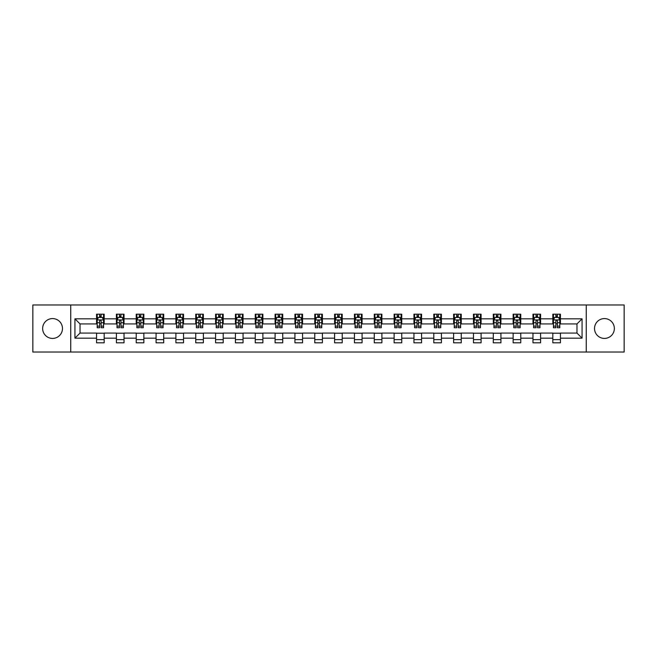<?xml version="1.0" encoding="UTF-8"?>
<svg xmlns="http://www.w3.org/2000/svg" width="657" height="657" viewBox="0 0 657 657"><rect width="100%" height="100%" fill="white"/><g stroke="black" fill="none" stroke-linecap="round" stroke-linejoin="round"><path stroke-width="0.99" d="M604.44 318.579A9.921 9.921 0 0 0 594.519 328.5A9.921 9.921 0 0 0 604.44 338.421A9.921 9.921 0 0 0 614.361 328.5A9.921 9.921 0 0 0 604.44 318.579M52.56 318.579A9.921 9.921 0 0 0 42.639 328.5A9.921 9.921 0 0 0 52.56 338.421A9.921 9.921 0 0 0 62.481 328.5A9.921 9.921 0 0 0 52.56 318.579M586.258 352.029L624.15 352.029L624.15 304.971L586.258 304.971L586.258 352.029L70.742 352.029L70.742 304.971L32.85 304.971L32.85 352.029L70.742 352.029M586.258 304.971L70.742 304.971M560.446 318.834L560.446 314.194L552.816 314.194L552.816 318.834L540.604 318.834L540.604 314.194L532.975 314.194L532.975 318.834L520.771 318.834L520.771 314.194L513.142 314.194L513.142 318.834L500.93 318.834L500.93 314.194L493.3 314.194L493.3 318.834L481.096 318.834L481.096 314.194L473.467 314.194L473.467 318.834L461.255 318.834L461.255 314.194L453.626 314.194L453.626 318.834L441.422 318.834L441.422 314.194L433.792 314.194L433.792 318.834L421.58 318.834L421.58 314.194L413.951 314.194L413.951 318.834L401.747 318.834L401.747 314.194L394.118 314.194L394.118 318.834L381.906 318.834L381.906 314.194L374.276 314.194L374.276 318.834L362.073 318.834L362.073 314.194L354.443 314.194L354.443 318.834L342.231 318.834L342.231 314.194L334.602 314.194L334.602 318.834L322.398 318.834L322.398 314.194L314.769 314.194L314.769 318.834L302.557 318.834L302.557 314.194L294.927 314.194L294.927 318.834L282.724 318.834L282.724 314.194L275.094 314.194L275.094 318.834L262.882 318.834L262.882 314.194L255.253 314.194L255.253 318.834L243.049 318.834L243.049 314.194L235.42 314.194L235.42 318.834L223.208 318.834L223.208 314.194L215.578 314.194L215.578 318.834L203.374 318.834L203.374 314.194L195.745 314.194L195.745 318.834L183.533 318.834L183.533 314.194L175.904 314.194L175.904 318.834L163.7 318.834L163.7 314.194L156.07 314.194L156.07 318.834L143.858 318.834L143.858 314.194L136.229 314.194L136.229 318.834L124.025 318.834L124.025 314.194L116.396 314.194L116.396 318.834L104.184 318.834L104.184 314.194L96.554 314.194L96.554 318.834L74.939 318.834L74.939 338.166L80.031 333.074L96.554 333.074L96.554 342.806L104.184 342.806L104.184 333.074L116.396 333.074L116.396 342.806L124.025 342.806L124.025 333.074L136.229 333.074L136.229 342.806L143.858 342.806L143.858 333.074L156.07 333.074L156.07 342.806L163.7 342.806L163.7 333.074L175.904 333.074L175.904 342.806L183.533 342.806L183.533 333.074L195.745 333.074L195.745 342.806L203.374 342.806L203.374 333.074L215.578 333.074L215.578 342.806L223.208 342.806L223.208 333.074L235.42 333.074L235.42 342.806L243.049 342.806L243.049 333.074L255.253 333.074L255.253 342.806L262.882 342.806L262.882 333.074L275.094 333.074L275.094 342.806L282.724 342.806L282.724 333.074L294.927 333.074L294.927 342.806L302.557 342.806L302.557 333.074L314.769 333.074L314.769 342.806L322.398 342.806L322.398 333.074L334.602 333.074L334.602 342.806L342.231 342.806L342.231 333.074L354.443 333.074L354.443 342.806L362.073 342.806L362.073 333.074L374.276 333.074L374.276 342.806L381.906 342.806L381.906 333.074L394.118 333.074L394.118 342.806L401.747 342.806L401.747 333.074L413.951 333.074L413.951 342.806L421.58 342.806L421.58 333.074L433.792 333.074L433.792 342.806L441.422 342.806L441.422 333.074L453.626 333.074L453.626 342.806L461.255 342.806L461.255 333.074L473.467 333.074L473.467 342.806L481.096 342.806L481.096 333.074L493.3 333.074L493.3 342.806L500.93 342.806L500.93 333.074L513.142 333.074L513.142 342.806L520.771 342.806L520.771 333.074L532.975 333.074L532.975 342.806L540.604 342.806L540.604 333.074L552.816 333.074L552.816 342.806L560.446 342.806L560.446 333.074L576.969 333.074L576.969 323.926L560.446 323.926L560.446 318.834L582.061 318.834L582.061 338.166L560.446 338.166M552.816 338.166L540.604 338.166M532.975 338.166L520.771 338.166M513.142 338.166L500.93 338.166M493.3 338.166L481.096 338.166M473.467 338.166L461.255 338.166M453.626 338.166L441.422 338.166M433.792 338.166L421.58 338.166M413.951 338.166L401.747 338.166M394.118 338.166L381.906 338.166M374.276 338.166L362.073 338.166M354.443 338.166L342.231 338.166M334.602 338.166L322.398 338.166M314.769 338.166L302.557 338.166M294.927 338.166L282.724 338.166M275.094 338.166L262.882 338.166M255.253 338.166L243.049 338.166M235.42 338.166L223.208 338.166M215.578 338.166L203.374 338.166M195.745 338.166L183.533 338.166M175.904 338.166L163.7 338.166M156.07 338.166L143.858 338.166M136.229 338.166L124.025 338.166M116.396 338.166L104.184 338.166M96.554 338.166L74.939 338.166M552.816 318.834L552.816 323.926L540.604 323.926L540.604 318.834M532.975 318.834L532.975 323.926L520.771 323.926L520.771 318.834M513.142 318.834L513.142 323.926L500.93 323.926L500.93 318.834M493.3 318.834L493.3 323.926L481.096 323.926L481.096 318.834M473.467 318.834L473.467 323.926L461.255 323.926L461.255 318.834M453.626 318.834L453.626 323.926L441.422 323.926L441.422 318.834M433.792 318.834L433.792 323.926L421.58 323.926L421.58 318.834M413.951 318.834L413.951 323.926L401.747 323.926L401.747 318.834M394.118 318.834L394.118 323.926L381.906 323.926L381.906 318.834M374.276 318.834L374.276 323.926L362.073 323.926L362.073 318.834M354.443 318.834L354.443 323.926L342.231 323.926L342.231 318.834M334.602 318.834L334.602 323.926L322.398 323.926L322.398 318.834M314.769 318.834L314.769 323.926L302.557 323.926L302.557 318.834M294.927 318.834L294.927 323.926L282.724 323.926L282.724 318.834M275.094 318.834L275.094 323.926L262.882 323.926L262.882 318.834M255.253 318.834L255.253 323.926L243.049 323.926L243.049 318.834M235.42 318.834L235.42 323.926L223.208 323.926L223.208 318.834M215.578 318.834L215.578 323.926L203.374 323.926L203.374 318.834M195.745 318.834L195.745 323.926L183.533 323.926L183.533 318.834M175.904 318.834L175.904 323.926L163.7 323.926L163.7 318.834M156.07 318.834L156.07 323.926L143.858 323.926L143.858 318.834M136.229 318.834L136.229 323.926L124.025 323.926L124.025 318.834M116.396 318.834L116.396 323.926L104.184 323.926L104.184 318.834M96.554 318.834L96.554 323.926L80.031 323.926L74.939 318.834M80.031 323.926L80.031 333.074M582.061 338.166L576.969 333.074M576.969 323.926L582.061 318.834M96.554 317.372L97.195 317.372M99.609 317.372L101.137 317.372M103.551 317.372L104.184 317.372M96.554 323.794L97.195 323.794M99.609 323.794L101.137 323.794M103.551 323.794L104.184 323.794M96.554 333.206L104.184 333.206M96.554 339.628L104.184 339.628M116.396 333.206L124.025 333.206M116.396 339.628L124.025 339.628M116.396 317.372L117.028 317.372M119.451 317.372L120.97 317.372M123.393 317.372L124.025 317.372M116.396 323.794L117.028 323.794M119.451 323.794L120.97 323.794M123.393 323.794L124.025 323.794M136.229 333.206L143.858 333.206M136.229 339.628L143.858 339.628M136.229 317.372L136.87 317.372M139.284 317.372L140.812 317.372M143.226 317.372L143.858 317.372M136.229 323.794L136.87 323.794M139.284 323.794L140.812 323.794M143.226 323.794L143.858 323.794M156.07 333.206L163.7 333.206M156.07 339.628L163.7 339.628M156.07 317.372L156.703 317.372M159.117 317.372L160.645 317.372M163.059 317.372L163.7 317.372M156.07 323.794L156.703 323.794M159.117 323.794L160.645 323.794M163.059 323.794L163.7 323.794M175.904 333.206L183.533 333.206M175.904 339.628L183.533 339.628M175.904 317.372L176.544 317.372M178.959 317.372L180.486 317.372M182.901 317.372L183.533 317.372M175.904 323.794L176.544 323.794M178.959 323.794L180.486 323.794M182.901 323.794L183.533 323.794M195.745 333.206L203.374 333.206M195.745 339.628L203.374 339.628M195.745 317.372L196.377 317.372M198.792 317.372L200.319 317.372M202.734 317.372L203.374 317.372M195.745 323.794L196.377 323.794M198.792 323.794L200.319 323.794M202.734 323.794L203.374 323.794M215.578 333.206L223.208 333.206M215.578 339.628L223.208 339.628M215.578 317.372L216.219 317.372M218.633 317.372L220.161 317.372M222.575 317.372L223.208 317.372M215.578 323.794L216.219 323.794M218.633 323.794L220.161 323.794M222.575 323.794L223.208 323.794M235.42 333.206L243.049 333.206M235.42 339.628L243.049 339.628M235.42 317.372L236.052 317.372M238.466 317.372L239.994 317.372M242.408 317.372L243.049 317.372M235.42 323.794L236.052 323.794M238.466 323.794L239.994 323.794M242.408 323.794L243.049 323.794M255.253 333.206L262.882 333.206M255.253 339.628L262.882 339.628M255.253 317.372L255.893 317.372M258.308 317.372L259.835 317.372M262.25 317.372L262.882 317.372M255.253 323.794L255.893 323.794M258.308 323.794L259.835 323.794M262.25 323.794L262.882 323.794M275.094 333.206L282.724 333.206M275.094 339.628L282.724 339.628M275.094 317.372L275.726 317.372M278.141 317.372L279.668 317.372M282.083 317.372L282.724 317.372M275.094 323.794L275.726 323.794M278.141 323.794L279.668 323.794M282.083 323.794L282.724 323.794M294.927 333.206L302.557 333.206M294.927 339.628L302.557 339.628M294.927 317.372L295.568 317.372M297.982 317.372L299.51 317.372M301.924 317.372L302.557 317.372M294.927 323.794L295.568 323.794M297.982 323.794L299.51 323.794M301.924 323.794L302.557 323.794M314.769 333.206L322.398 333.206M314.769 339.628L322.398 339.628M314.769 317.372L315.401 317.372M317.816 317.372L319.343 317.372M321.758 317.372L322.398 317.372M314.769 323.794L315.401 323.794M317.816 323.794L319.343 323.794M321.758 323.794L322.398 323.794M334.602 333.206L342.231 333.206M334.602 339.628L342.231 339.628M334.602 317.372L335.242 317.372M337.657 317.372L339.184 317.372M341.599 317.372L342.231 317.372M334.602 323.794L335.242 323.794M337.657 323.794L339.184 323.794M341.599 323.794L342.231 323.794M354.443 333.206L362.073 333.206M354.443 339.628L362.073 339.628M354.443 317.372L355.076 317.372M357.49 317.372L359.018 317.372M361.432 317.372L362.073 317.372M354.443 323.794L355.076 323.794M357.49 323.794L359.018 323.794M361.432 323.794L362.073 323.794M374.276 333.206L381.906 333.206M374.276 339.628L381.906 339.628M374.276 317.372L374.917 317.372M377.332 317.372L378.859 317.372M381.274 317.372L381.906 317.372M374.276 323.794L374.917 323.794M377.332 323.794L378.859 323.794M381.274 323.794L381.906 323.794M394.118 333.206L401.747 333.206M394.118 339.628L401.747 339.628M394.118 317.372L394.75 317.372M397.165 317.372L398.692 317.372M401.107 317.372L401.747 317.372M394.118 323.794L394.75 323.794M397.165 323.794L398.692 323.794M401.107 323.794L401.747 323.794M413.951 333.206L421.58 333.206M413.951 339.628L421.58 339.628M413.951 317.372L414.592 317.372M417.006 317.372L418.534 317.372M420.948 317.372L421.58 317.372M413.951 323.794L414.592 323.794M417.006 323.794L418.534 323.794M420.948 323.794L421.58 323.794M433.792 333.206L441.422 333.206M433.792 339.628L441.422 339.628M433.792 317.372L434.425 317.372M436.839 317.372L438.367 317.372M440.781 317.372L441.422 317.372M433.792 323.794L434.425 323.794M436.839 323.794L438.367 323.794M440.781 323.794L441.422 323.794M453.626 333.206L461.255 333.206M453.626 339.628L461.255 339.628M453.626 317.372L454.266 317.372M456.681 317.372L458.208 317.372M460.623 317.372L461.255 317.372M453.626 323.794L454.266 323.794M456.681 323.794L458.208 323.794M460.623 323.794L461.255 323.794M473.467 333.206L481.096 333.206M473.467 339.628L481.096 339.628M473.467 317.372L474.099 317.372M476.514 317.372L478.041 317.372M480.456 317.372L481.096 317.372M473.467 323.794L474.099 323.794M476.514 323.794L478.041 323.794M480.456 323.794L481.096 323.794M493.3 333.206L500.93 333.206M493.3 339.628L500.93 339.628M493.3 317.372L493.941 317.372M496.355 317.372L497.883 317.372M500.297 317.372L500.93 317.372M493.3 323.794L493.941 323.794M496.355 323.794L497.883 323.794M500.297 323.794L500.93 323.794M513.142 333.206L520.771 333.206M513.142 339.628L520.771 339.628M513.142 317.372L513.774 317.372M516.188 317.372L517.716 317.372M520.13 317.372L520.771 317.372M513.142 323.794L513.774 323.794M516.188 323.794L517.716 323.794M520.13 323.794L520.771 323.794M532.975 333.206L540.604 333.206M532.975 339.628L540.604 339.628M532.975 317.372L533.607 317.372M536.03 317.372L537.549 317.372M539.972 317.372L540.604 317.372M532.975 323.794L533.607 323.794M536.03 323.794L537.549 323.794M539.972 323.794L540.604 323.794M552.816 333.206L560.446 333.206M552.816 339.628L560.446 339.628M552.816 317.372L553.449 317.372M555.863 317.372L557.391 317.372M559.805 317.372L560.446 317.372M552.816 323.794L553.449 323.794M555.863 323.794L557.391 323.794M559.805 323.794L560.446 323.794M101.137 315.845L99.609 315.845M103.551 326.143L101.137 326.143L101.137 327.736L103.551 327.736L103.551 319.984L102.278 317.438L98.468 317.438L97.195 319.984L97.195 327.736L99.609 327.736L99.609 326.143L97.195 326.143M97.195 319.984L97.195 314.194M103.551 319.984L103.551 314.194M99.609 317.438L99.609 314.194M101.137 314.194L101.137 317.438M101.137 326.143L101.137 320.936C100.628 319.951 100.119 319.951 99.609 320.936L99.609 326.143M120.97 315.845L119.451 315.845M123.393 326.143L120.97 326.143L120.97 327.736L123.393 327.736L123.393 319.984L122.12 317.438L118.301 317.438L117.028 319.984L117.028 327.736L119.451 327.736L119.451 326.143L117.028 326.143M117.028 319.984L117.028 314.194M123.393 319.984L123.393 314.194M119.451 317.438L119.451 314.194M120.97 314.194L120.97 317.438M120.97 326.143L120.97 320.936C120.461 319.951 119.96 319.951 119.451 320.936L119.451 326.143M140.812 315.845L139.284 315.845M143.226 326.143L140.812 326.143L140.812 327.736L143.226 327.736L143.226 319.984L141.953 317.438L138.142 317.438L136.87 319.984L136.87 327.736L139.284 327.736L139.284 326.143L136.87 326.143M136.87 319.984L136.87 314.194M143.226 319.984L143.226 314.194M139.284 317.438L139.284 314.194M140.812 314.194L140.812 317.438M140.812 326.143L140.812 320.936C140.302 319.951 139.793 319.951 139.284 320.936L139.284 326.143M160.645 315.845L159.117 315.845M163.059 326.143L160.645 326.143L160.645 327.736L163.059 327.736L163.059 319.984L161.794 317.438L157.976 317.438L156.703 319.984L156.703 327.736L159.117 327.736L159.117 326.143L156.703 326.143M156.703 319.984L156.703 314.194M163.059 319.984L163.059 314.194M159.117 317.438L159.117 314.194M160.645 314.194L160.645 317.438M160.645 326.143L160.645 320.936C160.136 319.951 159.635 319.951 159.117 320.936L159.117 326.143M180.486 315.845L178.959 315.845M182.901 326.143L180.486 326.143L180.486 327.736L182.901 327.736L182.901 319.984L181.628 317.438L177.817 317.438L176.544 319.984L176.544 327.736L178.959 327.736L178.959 326.143L176.544 326.143M176.544 319.984L176.544 314.194M182.901 319.984L182.901 314.194M178.959 317.438L178.959 314.194M180.486 314.194L180.486 317.438M180.486 326.143L180.486 320.936C179.977 319.951 179.468 319.951 178.959 320.936L178.959 326.143M200.319 315.845L198.792 315.845M202.734 326.143L200.319 326.143L200.319 327.736L202.734 327.736L202.734 319.984L201.469 317.438L197.65 317.438L196.377 319.984L196.377 327.736L198.792 327.736L198.792 326.143L196.377 326.143M196.377 319.984L196.377 314.194M202.734 319.984L202.734 314.194M198.792 317.438L198.792 314.194M200.319 314.194L200.319 317.438M200.319 326.143L200.319 320.936C199.81 319.951 199.301 319.951 198.792 320.936L198.792 326.143M220.161 315.845L218.633 315.845M222.575 326.143L220.161 326.143L220.161 327.736L222.575 327.736L222.575 319.984L221.302 317.438L217.492 317.438L216.219 319.984L216.219 327.736L218.633 327.736L218.633 326.143L216.219 326.143M216.219 319.984L216.219 314.194M222.575 319.984L222.575 314.194M218.633 317.438L218.633 314.194M220.161 314.194L220.161 317.438M220.161 326.143L220.161 320.936C219.652 319.951 219.142 319.951 218.633 320.936L218.633 326.143M239.994 315.845L238.466 315.845M242.408 326.143L239.994 326.143L239.994 327.736L242.408 327.736L242.408 319.984L241.144 317.438L237.325 317.438L236.052 319.984L236.052 327.736L238.466 327.736L238.466 326.143L236.052 326.143M236.052 319.984L236.052 314.194M242.408 319.984L242.408 314.194M238.466 317.438L238.466 314.194M239.994 314.194L239.994 317.438M239.994 326.143L239.994 320.936C239.485 319.951 238.976 319.951 238.466 320.936L238.466 326.143M259.835 315.845L258.308 315.845M262.25 326.143L259.835 326.143L259.835 327.736L262.25 327.736L262.25 319.984L260.977 317.438L257.166 317.438L255.893 319.984L255.893 327.736L258.308 327.736L258.308 326.143L255.893 326.143M255.893 319.984L255.893 314.194M262.25 319.984L262.25 314.194M258.308 317.438L258.308 314.194M259.835 314.194L259.835 317.438M259.835 326.143L259.835 320.936C259.326 319.951 258.817 319.951 258.308 320.936L258.308 326.143M279.668 315.845L278.141 315.845M282.083 326.143L279.668 326.143L279.668 327.736L282.083 327.736L282.083 319.984L280.818 317.438L276.999 317.438L275.726 319.984L275.726 327.736L278.141 327.736L278.141 326.143L275.726 326.143M275.726 319.984L275.726 314.194M282.083 319.984L282.083 314.194M278.141 317.438L278.141 314.194M279.668 314.194L279.668 317.438M279.668 326.143L279.668 320.936C279.159 319.951 278.65 319.951 278.141 320.936L278.141 326.143M299.51 315.845L297.982 315.845M301.924 326.143L299.51 326.143L299.51 327.736L301.924 327.736L301.924 319.984L300.651 317.438L296.841 317.438L295.568 319.984L295.568 327.736L297.982 327.736L297.982 326.143L295.568 326.143M295.568 319.984L295.568 314.194M301.924 319.984L301.924 314.194M297.982 317.438L297.982 314.194M299.51 314.194L299.51 317.438M299.51 326.143L299.51 320.936C299.001 319.951 298.492 319.951 297.982 320.936L297.982 326.143M319.343 315.845L317.816 315.845M321.758 326.143L319.343 326.143L319.343 327.736L321.758 327.736L321.758 319.984L320.493 317.438L316.674 317.438L315.401 319.984L315.401 327.736L317.816 327.736L317.816 326.143L315.401 326.143M315.401 319.984L315.401 314.194M321.758 319.984L321.758 314.194M317.816 317.438L317.816 314.194M319.343 314.194L319.343 317.438M319.343 326.143L319.343 320.936C318.834 319.951 318.325 319.951 317.816 320.936L317.816 326.143M339.184 315.845L337.657 315.845M341.599 326.143L339.184 326.143L339.184 327.736L341.599 327.736L341.599 319.984L340.326 317.438L336.507 317.438L335.242 319.984L335.242 327.736L337.657 327.736L337.657 326.143L335.242 326.143M335.242 319.984L335.242 314.194M341.599 319.984L341.599 314.194M337.657 317.438L337.657 314.194M339.184 314.194L339.184 317.438M339.184 326.143L339.184 320.936C338.675 319.951 338.166 319.951 337.657 320.936L337.657 326.143M359.018 315.845L357.49 315.845M361.432 326.143L359.018 326.143L359.018 327.736L361.432 327.736L361.432 319.984L360.159 317.438L356.349 317.438L355.076 319.984L355.076 327.736L357.49 327.736L357.49 326.143L355.076 326.143M355.076 319.984L355.076 314.194M361.432 319.984L361.432 314.194M357.49 317.438L357.49 314.194M359.018 314.194L359.018 317.438M359.018 326.143L359.018 320.936C358.508 319.951 357.999 319.951 357.49 320.936L357.49 326.143M378.859 315.845L377.332 315.845M381.274 326.143L378.859 326.143L378.859 327.736L381.274 327.736L381.274 319.984L380.001 317.438L376.182 317.438L374.917 319.984L374.917 327.736L377.332 327.736L377.332 326.143L374.917 326.143M374.917 319.984L374.917 314.194M381.274 319.984L381.274 314.194M377.332 317.438L377.332 314.194M378.859 314.194L378.859 317.438M378.859 326.143L378.859 320.936C378.35 319.951 377.841 319.951 377.332 320.936L377.332 326.143M398.692 315.845L397.165 315.845M401.107 326.143L398.692 326.143L398.692 327.736L401.107 327.736L401.107 319.984L399.834 317.438L396.023 317.438L394.75 319.984L394.75 327.736L397.165 327.736L397.165 326.143L394.75 326.143M394.75 319.984L394.75 314.194M401.107 319.984L401.107 314.194M397.165 317.438L397.165 314.194M398.692 314.194L398.692 317.438M398.692 326.143L398.692 320.936C398.183 319.951 397.674 319.951 397.165 320.936L397.165 326.143M418.534 315.845L417.006 315.845M420.948 326.143L418.534 326.143L418.534 327.736L420.948 327.736L420.948 319.984L419.675 317.438L415.856 317.438L414.592 319.984L414.592 327.736L417.006 327.736L417.006 326.143L414.592 326.143M414.592 319.984L414.592 314.194M420.948 319.984L420.948 314.194M417.006 317.438L417.006 314.194M418.534 314.194L418.534 317.438M418.534 326.143L418.534 320.936C418.024 319.951 417.515 319.951 417.006 320.936L417.006 326.143M438.367 315.845L436.839 315.845M440.781 326.143L438.367 326.143L438.367 327.736L440.781 327.736L440.781 319.984L439.508 317.438L435.698 317.438L434.425 319.984L434.425 327.736L436.839 327.736L436.839 326.143L434.425 326.143M434.425 319.984L434.425 314.194M440.781 319.984L440.781 314.194M436.839 317.438L436.839 314.194M438.367 314.194L438.367 317.438M438.367 326.143L438.367 320.936C437.858 319.951 437.348 319.951 436.839 320.936L436.839 326.143M458.208 315.845L456.681 315.845M460.623 326.143L458.208 326.143L458.208 327.736L460.623 327.736L460.623 319.984L459.35 317.438L455.531 317.438L454.266 319.984L454.266 327.736L456.681 327.736L456.681 326.143L454.266 326.143M454.266 319.984L454.266 314.194M460.623 319.984L460.623 314.194M456.681 317.438L456.681 314.194M458.208 314.194L458.208 317.438M458.208 326.143L458.208 320.936C457.699 319.951 457.19 319.951 456.681 320.936L456.681 326.143M478.041 315.845L476.514 315.845M480.456 326.143L478.041 326.143L478.041 327.736L480.456 327.736L480.456 319.984L479.183 317.438L475.372 317.438L474.099 319.984L474.099 327.736L476.514 327.736L476.514 326.143L474.099 326.143M474.099 319.984L474.099 314.194M480.456 319.984L480.456 314.194M476.514 317.438L476.514 314.194M478.041 314.194L478.041 317.438M478.041 326.143L478.041 320.936C477.532 319.951 477.023 319.951 476.514 320.936L476.514 326.143M497.883 315.845L496.355 315.845M500.297 326.143L497.883 326.143L497.883 327.736L500.297 327.736L500.297 319.984L499.024 317.438L495.206 317.438L493.941 319.984L493.941 327.736L496.355 327.736L496.355 326.143L493.941 326.143M493.941 319.984L493.941 314.194M500.297 319.984L500.297 314.194M496.355 317.438L496.355 314.194M497.883 314.194L497.883 317.438M497.883 326.143L497.883 320.936C497.374 319.951 496.864 319.951 496.355 320.936L496.355 326.143M517.716 315.845L516.188 315.845M520.13 326.143L517.716 326.143L517.716 327.736L520.13 327.736L520.13 319.984L518.858 317.438L515.047 317.438L513.774 319.984L513.774 327.736L516.188 327.736L516.188 326.143L513.774 326.143M513.774 319.984L513.774 314.194M520.13 319.984L520.13 314.194M516.188 317.438L516.188 314.194M517.716 314.194L517.716 317.438M517.716 326.143L517.716 320.936C517.207 319.951 516.698 319.951 516.188 320.936L516.188 326.143M537.549 315.845L536.03 315.845M539.972 326.143L537.549 326.143L537.549 327.736L539.972 327.736L539.972 319.984L538.699 317.438L534.88 317.438L533.607 319.984L533.607 327.736L536.03 327.736L536.03 326.143L533.607 326.143M533.607 319.984L533.607 314.194M539.972 319.984L539.972 314.194M536.03 317.438L536.03 314.194M537.549 314.194L537.549 317.438M537.549 326.143L537.549 320.936C537.048 319.951 536.539 319.951 536.03 320.936L536.03 326.143M557.391 315.845L555.863 315.845M559.805 326.143L557.391 326.143L557.391 327.736L559.805 327.736L559.805 319.984L558.532 317.438L554.722 317.438L553.449 319.984L553.449 327.736L555.863 327.736L555.863 326.143L553.449 326.143M553.449 319.984L553.449 314.194M559.805 319.984L559.805 314.194M555.863 317.438L555.863 314.194M557.391 314.194L557.391 317.438M557.391 326.143L557.391 320.936C556.881 319.951 556.372 319.951 555.863 320.936L555.863 326.143M103.519 319.918L97.228 319.918M97.195 317.586L98.386 317.586M102.352 317.586L103.551 317.586M99.609 322.735L97.195 322.735M103.551 322.735L101.137 322.735M101.137 316.658L99.609 316.658M123.36 319.918L117.061 319.918M117.028 317.586L118.227 317.586M122.194 317.586L123.393 317.586M119.451 322.735L117.028 322.735M123.393 322.735L120.97 322.735M120.97 316.658L119.451 316.658M143.193 319.918L136.902 319.918M136.87 317.586L138.06 317.586M142.027 317.586L143.226 317.586M139.284 322.735L136.87 322.735M143.226 322.735L140.812 322.735M140.812 316.658L139.284 316.658M163.035 319.918L156.736 319.918M156.703 317.586L157.902 317.586M161.868 317.586L163.059 317.586M159.117 322.735L156.703 322.735M163.059 322.735L160.645 322.735M160.645 316.658L159.117 316.658M182.868 319.918L176.577 319.918M176.544 317.586L177.735 317.586M181.702 317.586L182.901 317.586M178.959 322.735L176.544 322.735M182.901 322.735L180.486 322.735M180.486 316.658L178.959 316.658M202.709 319.918L196.41 319.918M196.377 317.586L197.576 317.586M201.543 317.586L202.734 317.586M198.792 322.735L196.377 322.735M202.734 322.735L200.319 322.735M200.319 316.658L198.792 316.658M222.542 319.918L216.252 319.918M216.219 317.586L217.41 317.586M221.376 317.586L222.575 317.586M218.633 322.735L216.219 322.735M222.575 322.735L220.161 322.735M220.161 316.658L218.633 316.658M242.384 319.918L236.085 319.918M236.052 317.586L237.251 317.586M241.218 317.586L242.408 317.586M238.466 322.735L236.052 322.735M242.408 322.735L239.994 322.735M239.994 316.658L238.466 316.658M262.217 319.918L255.926 319.918M255.893 317.586L257.084 317.586M261.051 317.586L262.25 317.586M258.308 322.735L255.893 322.735M262.25 322.735L259.835 322.735M259.835 316.658L258.308 316.658M282.058 319.918L275.759 319.918M275.726 317.586L276.925 317.586M280.892 317.586L282.083 317.586M278.141 322.735L275.726 322.735M282.083 322.735L279.668 322.735M279.668 316.658L278.141 316.658M301.892 319.918L295.601 319.918M295.568 317.586L296.759 317.586M300.725 317.586L301.924 317.586M297.982 322.735L295.568 322.735M301.924 322.735L299.51 322.735M299.51 316.658L297.982 316.658M321.725 319.918L315.434 319.918M315.401 317.586L316.6 317.586M320.567 317.586L321.758 317.586M317.816 322.735L315.401 322.735M321.758 322.735L319.343 322.735M319.343 316.658L317.816 316.658M341.566 319.918L335.275 319.918M335.242 317.586L336.433 317.586M340.4 317.586L341.599 317.586M337.657 322.735L335.242 322.735M341.599 322.735L339.184 322.735M339.184 316.658L337.657 316.658M361.399 319.918L355.108 319.918M355.076 317.586L356.275 317.586M360.241 317.586L361.432 317.586M357.49 322.735L355.076 322.735M361.432 322.735L359.018 322.735M359.018 316.658L357.49 316.658M381.241 319.918L374.942 319.918M374.917 317.586L376.108 317.586M380.075 317.586L381.274 317.586M377.332 322.735L374.917 322.735M381.274 322.735L378.859 322.735M378.859 316.658L377.332 316.658M401.074 319.918L394.783 319.918M394.75 317.586L395.949 317.586M399.916 317.586L401.107 317.586M397.165 322.735L394.75 322.735M401.107 322.735L398.692 322.735M398.692 316.658L397.165 316.658M420.915 319.918L414.616 319.918M414.592 317.586L415.782 317.586M419.749 317.586L420.948 317.586M417.006 322.735L414.592 322.735M420.948 322.735L418.534 322.735M418.534 316.658L417.006 316.658M440.748 319.918L434.458 319.918M434.425 317.586L435.624 317.586M439.59 317.586L440.781 317.586M436.839 322.735L434.425 322.735M440.781 322.735L438.367 322.735M438.367 316.658L436.839 316.658M460.59 319.918L454.291 319.918M454.266 317.586L455.457 317.586M459.424 317.586L460.623 317.586M456.681 322.735L454.266 322.735M460.623 322.735L458.208 322.735M458.208 316.658L456.681 316.658M480.423 319.918L474.132 319.918M474.099 317.586L475.298 317.586M479.265 317.586L480.456 317.586M476.514 322.735L474.099 322.735M480.456 322.735L478.041 322.735M478.041 316.658L476.514 316.658M500.264 319.918L493.965 319.918M493.941 317.586L495.132 317.586M499.098 317.586L500.297 317.586M496.355 322.735L493.941 322.735M500.297 322.735L497.883 322.735M497.883 316.658L496.355 316.658M520.098 319.918L513.807 319.918M513.774 317.586L514.973 317.586M518.94 317.586L520.13 317.586M516.188 322.735L513.774 322.735M520.13 322.735L517.716 322.735M517.716 316.658L516.188 316.658M539.939 319.918L533.64 319.918M533.607 317.586L534.806 317.586M538.773 317.586L539.972 317.586M536.03 322.735L533.607 322.735M539.972 322.735L537.549 322.735M537.549 316.658L536.03 316.658M559.772 319.918L553.481 319.918M553.449 317.586L554.648 317.586M558.614 317.586L559.805 317.586M555.863 322.735L553.449 322.735M559.805 322.735L557.391 322.735M557.391 316.658L555.863 316.658"/></g></svg>
